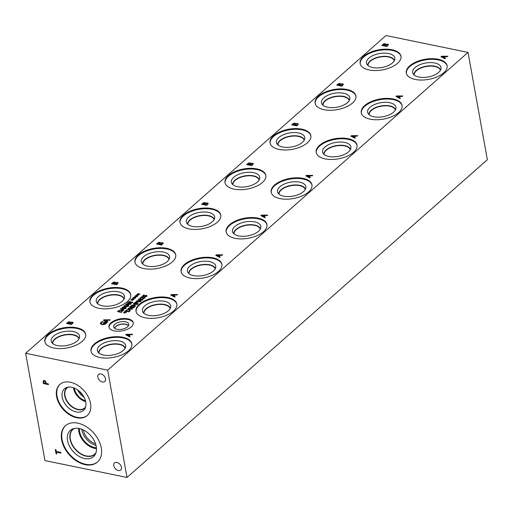 <?xml version="1.0" encoding="UTF-8"?>
<svg xmlns="http://www.w3.org/2000/svg" width="513" height="513" viewBox="0 0 513 513"><rect width="100%" height="100%" fill="white"/><g stroke="black" fill="none" stroke-linecap="round" stroke-linejoin="round"><path stroke-width="0.77" d="M468.042 52.409L487.35 159.716L127.006 477.462L107.698 370.155L25.65 353.284L385.994 35.538L468.042 52.409L107.698 370.155M60.765 452.383L60.893 453.094L56.372 452.165L56.693 453.967L56.09 453.838L55.314 449.529L55.917 449.651L56.244 451.453L60.765 452.383M56.09 453.838L55.34 449.535M56.693 453.941L56.109 453.819M56.372 452.165L60.887 453.069M43.72 381.435L43.804 382.942L45.843 383.365L45.266 381.653L44.451 381.191L43.72 381.435L44.432 381.21L45.266 381.653M45.843 383.365L45.247 381.672M43.188 380.832L44.272 380.46L45.497 381.165L46.427 383.48L48.337 383.878L48.466 384.59L43.342 383.532L43.188 380.832L43.342 383.532M48.466 384.564L43.361 383.512M127.006 477.462L44.958 460.591L25.65 353.284M118.343 470.504A4.7 3.174 48.6 0 1 114.29 467.176A4.7 3.174 48.6 0 1 114.514 462.957A4.7 3.174 48.6 0 1 116.893 462.457A4.7 3.174 48.6 0 1 120.953 465.778A4.7 3.174 48.6 0 1 120.728 470.004A4.7 3.174 48.6 0 1 118.343 470.504M102.42 381.999A4.7 3.174 48.6 0 1 98.361 378.671A4.7 3.174 48.6 0 1 98.586 374.452A4.7 3.174 48.6 0 1 100.971 373.951A4.7 3.174 48.6 0 1 105.03 377.273A4.7 3.174 48.6 0 1 104.799 381.499A4.7 3.174 48.6 0 1 102.42 381.999M56.584 396.498A20.732 13.998 48.6 0 1 59.848 384.436A20.732 13.998 48.6 0 1 77.559 385.192A20.732 13.998 48.6 0 1 90.532 403.475A20.732 13.998 48.6 0 1 87.268 415.536A20.732 13.998 48.6 0 1 69.556 414.78A20.732 13.998 48.6 0 1 56.584 396.498M61.624 439.814A24.226 16.358 48.6 0 1 65.433 425.719A24.226 16.358 48.6 0 1 86.133 426.604A24.226 16.358 48.6 0 1 101.292 447.971A24.226 16.358 48.6 0 1 97.483 462.066A24.226 16.358 48.6 0 1 76.783 461.181A24.226 16.358 48.6 0 1 61.624 439.814M141.351 296.931L144.884 297.598L144.595 298.245L143.082 298.72L144.121 298.175L144.3 297.777L143.839 297.521L142.434 297.995L141.998 297.912L141.998 297.2L141.434 297.232L140.677 298.143L140.126 298.027L141.351 296.931L144.91 297.694M141.998 297.2L142.037 297.918M144.3 297.777L143.108 298.694M142.313 296.905L142.697 297.514M140.132 298.066L141.357 296.963M133.508 303.696L137.407 304.498L135.15 304.414L133.938 305.479L135.842 305.87L135.496 306.178L131.597 305.382L133.476 305.382L134.688 304.318L133.156 304.004L133.508 303.696L137.375 304.523M133.194 304.01L133.515 303.728M134.688 304.318L133.476 305.382M131.944 305.068L133.483 305.421M131.629 305.389L131.95 305.107M133.938 305.479L135.817 305.895M126.301 311.763L125.326 312.314L126.294 312.5L125.127 312.488L125.127 313.116L124.723 313.154L124.806 312.494L123.473 312.77L124.621 312.379L123.87 312L124.813 312.212L124.826 311.583L125.223 311.538L125.14 312.199L126.454 311.93M125.14 312.199L126.307 311.795M124.826 311.583L125.223 311.577M124.813 312.212L124.832 311.615M123.87 312L124.819 312.244M124.621 312.379L123.498 312.802M124.806 312.494L124.736 313.154M125.326 312.314L126.262 312.526M125.986 310.814L128.987 311.429L129.725 310.5L128.846 309.923L127.186 310.012L125.986 310.814L128.994 311.462L129.731 310.532M125.223 311.038L127.044 309.769L129.225 309.634L130.315 310.442M127.038 309.73L129.218 309.602L130.308 310.41L129.084 311.833L125.191 311.032L127.044 309.769M130.796 308.204L129.513 308.044L128.725 308.3L128.737 308.73L131.097 309.217L131.912 308.954L131.892 308.531L130.796 308.204M128.725 308.3L128.744 308.762L131.104 309.249L131.918 308.986L131.892 308.531M128.725 308.332L128.744 308.762L128.725 308.332M128.295 308.242L131.155 307.883L132.348 309.044L129.475 309.371L128.288 308.21L128.032 308.685L128.295 308.242L131.161 307.922L132.354 309.076M132.598 308.576L132.348 309.044M131.52 307.075L132.591 306.37L134.509 306.723L133.329 307.935L132.777 307.819L133.797 307.274L133.438 306.639L131.694 307.479L129.68 307.069L131.129 305.793L131.584 305.889L130.482 306.864L131.527 307.107L132.598 306.408L133.81 306.364L134.541 306.825M130.482 306.864L131.527 307.107M131.129 305.793L131.552 305.915M129.718 307.075L131.136 305.825M133.938 306.889L133.297 307.595M132.803 307.8L133.303 307.627M134.515 306.761L134.239 307.377M134.842 303.01L136.394 303.324L136.958 302.574L136.535 302.324L134.842 303.01L136.4 303.363L136.984 302.651M136.965 302.606L136.638 303.151L136.958 302.574M134.079 303.228L135.644 302.119L137.542 302.471M137.522 302.413L136.836 303.42L138.292 303.715L137.939 304.023L134.04 303.221L135.637 302.08L136.881 301.997L137.535 302.452M136.836 303.42L138.26 303.741M139.196 300.798L137.907 300.637L137.118 300.894L137.131 301.33L139.498 301.817L140.312 301.554L140.286 301.125L139.196 300.798M137.118 300.894L137.138 301.362L139.498 301.849L140.318 301.586L140.286 301.125M137.125 300.932L137.138 301.362L137.125 300.932M136.689 300.842L139.555 300.483L140.742 301.644L137.869 301.971L136.682 300.81L136.426 301.278L136.689 300.842L139.555 300.515L140.748 301.676M140.998 301.169L140.742 301.644M139.029 299.143L139.177 299.65L140.004 299.579L140.613 299.303L140.094 298.88L139.029 299.143L139.183 299.688L140.004 299.579M139.036 299.182L139.183 299.688L139.036 299.182M139.998 299.547L140.607 299.271L140.094 298.88M140.485 299.663L141.017 300.099L142.338 299.816L142.095 299.233L140.498 299.759M140.491 299.695L141.024 300.131L142.345 299.855L142.095 299.233M140.966 299.117L142.402 298.906L142.723 299.9L140.697 300.419L140.126 299.816L138.882 299.977L138.651 299.066L140.434 298.572L140.972 299.15L142.409 298.938L143.012 299.361M143.012 299.342L142.723 299.9M138.369 299.618L138.657 299.098L140.44 298.604L140.953 299.15M138.882 299.977L138.657 299.098M144.878 296.944L146.192 296.334L146.128 295.68L143.775 296.54L142.351 296.142L143.711 294.898L144.326 295.026L143.146 295.61L143.217 296.251L143.153 295.642L143.217 296.251L146.417 295.379L147 295.725L146.667 296.405L144.884 296.976M143.146 295.61L143.21 296.213L146.41 295.341L147.007 295.757M143.711 294.898L144.294 295.052M142.357 296.155L143.717 294.93M146.128 295.68L146.199 296.367L146.134 295.719L146.199 296.367L144.884 296.982M445.438 58.399L444.97 58.815L441.013 56.731L441.578 56.231L447.875 56.25L447.387 56.68L445.643 56.661L444.322 57.828L445.438 58.399M355.349 137.837L354.887 138.247L350.924 136.163L351.495 135.663L357.792 135.689L357.305 136.118L355.554 136.099L354.233 137.266L355.349 137.837M265.266 217.275L264.798 217.685L260.841 215.601L261.406 215.101L267.703 215.127L267.215 215.556L265.471 215.537L264.144 216.704L265.266 217.275L264.144 216.704M175.177 296.713L174.715 297.123L170.752 295.039L171.316 294.539L177.613 294.565L177.132 294.988L175.382 294.975L174.061 296.136L175.177 296.713M107.839 321.965L107.377 322.376L103.414 320.292L103.979 319.791L110.276 319.817L109.795 320.247L108.044 320.227L106.723 321.394L107.839 321.965L106.723 321.394M100.311 323.697L100.804 322.497L102.376 321.587L103.196 321.754L101.337 322.664L101.01 323.305L102.26 324.069L104.133 324.107L105.511 323.485L106.056 322.824L104.735 322.549L103.927 323.261L103.331 323.139L104.588 322.029L106.826 322.485L106.12 323.594L104.254 324.511L101.805 324.498L100.253 323.536M438.166 59.239A20.732 10.209 169.8 0 1 447.105 65.677A20.732 10.209 169.8 0 1 437.102 76.847A20.732 10.209 169.8 0 1 415.229 79.464A20.732 10.209 169.8 0 1 406.296 73.019A20.732 10.209 169.8 0 1 416.3 61.855A20.732 10.209 169.8 0 1 438.166 59.239M393.125 98.951A20.732 10.209 169.8 0 1 402.064 105.396A20.732 10.209 169.8 0 1 392.054 116.56A20.732 10.209 169.8 0 1 370.187 119.176A20.732 10.209 169.8 0 1 361.255 112.738A20.732 10.209 169.8 0 1 371.258 101.568A20.732 10.209 169.8 0 1 393.125 98.951M348.083 138.67A20.732 10.209 169.8 0 1 357.016 145.115A20.732 10.209 169.8 0 1 347.012 156.279A20.732 10.209 169.8 0 1 325.146 158.895A20.732 10.209 169.8 0 1 316.207 152.457A20.732 10.209 169.8 0 1 326.217 141.287A20.732 10.209 169.8 0 1 348.083 138.67M303.042 178.389A20.732 10.209 169.8 0 1 311.975 184.834A20.732 10.209 169.8 0 1 301.971 195.998A20.732 10.209 169.8 0 1 280.104 198.614A20.732 10.209 169.8 0 1 271.165 192.176A20.732 10.209 169.8 0 1 281.169 181.006A20.732 10.209 169.8 0 1 303.042 178.389M257.994 218.108A20.732 10.209 169.8 0 1 266.933 224.547A20.732 10.209 169.8 0 1 256.923 235.717A20.732 10.209 169.8 0 1 235.057 238.333A20.732 10.209 169.8 0 1 226.124 231.895A20.732 10.209 169.8 0 1 236.127 220.725A20.732 10.209 169.8 0 1 257.994 218.108M212.953 257.827A20.732 10.209 169.8 0 1 221.885 264.266A20.732 10.209 169.8 0 1 211.882 275.436A20.732 10.209 169.8 0 1 190.015 278.052A20.732 10.209 169.8 0 1 181.076 271.608A20.732 10.209 169.8 0 1 191.086 260.444A20.732 10.209 169.8 0 1 212.953 257.827M167.911 297.546A20.732 10.209 169.8 0 1 176.844 303.985A20.732 10.209 169.8 0 1 166.84 315.155A20.732 10.209 169.8 0 1 144.974 317.771A20.732 10.209 169.8 0 1 136.035 311.327A20.732 10.209 169.8 0 1 146.038 300.163A20.732 10.209 169.8 0 1 167.911 297.546M122.863 337.265A20.732 10.209 169.8 0 1 131.803 343.704A20.732 10.209 169.8 0 1 121.799 354.874A20.732 10.209 169.8 0 1 99.926 357.49A20.732 10.209 169.8 0 1 90.993 351.046A20.732 10.209 169.8 0 1 100.997 339.882A20.732 10.209 169.8 0 1 122.863 337.265M392.015 49.748A20.732 10.209 169.8 0 1 400.954 56.186A20.732 10.209 169.8 0 1 390.951 67.357A20.732 10.209 169.8 0 1 369.078 69.973A20.732 10.209 169.8 0 1 360.145 63.529A20.732 10.209 169.8 0 1 370.149 52.364A20.732 10.209 169.8 0 1 392.015 49.748M346.974 89.467A20.732 10.209 169.8 0 1 355.913 95.905A20.732 10.209 169.8 0 1 345.903 107.076A20.732 10.209 169.8 0 1 324.036 109.692A20.732 10.209 169.8 0 1 315.104 103.248A20.732 10.209 169.8 0 1 325.107 92.084A20.732 10.209 169.8 0 1 346.974 89.467M301.933 129.18A20.732 10.209 169.8 0 1 310.865 135.624A20.732 10.209 169.8 0 1 300.862 146.795A20.732 10.209 169.8 0 1 278.995 149.411A20.732 10.209 169.8 0 1 270.056 142.967A20.732 10.209 169.8 0 1 280.066 131.796A20.732 10.209 169.8 0 1 301.933 129.18M256.891 168.899A20.732 10.209 169.8 0 1 265.824 175.343A20.732 10.209 169.8 0 1 255.82 186.508A20.732 10.209 169.8 0 1 233.954 189.124A20.732 10.209 169.8 0 1 225.015 182.686A20.732 10.209 169.8 0 1 235.018 171.515A20.732 10.209 169.8 0 1 256.891 168.899M211.843 208.618A20.732 10.209 169.8 0 1 220.782 215.062A20.732 10.209 169.8 0 1 210.772 226.227A20.732 10.209 169.8 0 1 188.906 228.843A20.732 10.209 169.8 0 1 179.973 222.405A20.732 10.209 169.8 0 1 189.977 211.234A20.732 10.209 169.8 0 1 211.843 208.618M166.802 248.337A20.732 10.209 169.8 0 1 175.735 254.781A20.732 10.209 169.8 0 1 165.731 265.946A20.732 10.209 169.8 0 1 143.864 268.562A20.732 10.209 169.8 0 1 134.925 262.124A20.732 10.209 169.8 0 1 144.935 250.953A20.732 10.209 169.8 0 1 166.802 248.337M121.761 288.056A20.732 10.209 169.8 0 1 130.693 294.494A20.732 10.209 169.8 0 1 120.69 305.665A20.732 10.209 169.8 0 1 98.823 308.281A20.732 10.209 169.8 0 1 89.884 301.836A20.732 10.209 169.8 0 1 99.888 290.672A20.732 10.209 169.8 0 1 121.761 288.056M76.713 327.775A20.732 10.209 169.8 0 1 85.652 334.213A20.732 10.209 169.8 0 1 75.648 345.384A20.732 10.209 169.8 0 1 53.775 348A20.732 10.209 169.8 0 1 44.843 341.555A20.732 10.209 169.8 0 1 54.846 330.391A20.732 10.209 169.8 0 1 76.713 327.775M127.936 318.849A12.338 6.079 169.8 0 1 133.258 322.683A12.338 6.079 169.8 0 1 127.301 329.327A12.338 6.079 169.8 0 1 114.29 330.885A12.338 6.079 169.8 0 1 108.968 327.05A12.338 6.079 169.8 0 1 114.925 320.407A12.338 6.079 169.8 0 1 127.936 318.849M70.435 322.401L72.359 322.093L73.16 322.651L71.583 324.492L66.459 323.434L68.492 321.869L69.8 321.747L70.441 322.44L72.365 322.126L73.167 322.683M115.476 282.689L117.4 282.374L118.202 282.932L116.631 284.773L111.501 283.721L113.533 282.15L114.841 282.028L115.483 282.721L117.406 282.413L118.208 282.964M160.524 242.97L162.448 242.655L163.249 243.213L161.672 245.054L156.542 244.002L158.581 242.431L159.883 242.309L160.531 243.002L162.454 242.694L163.249 243.245M205.553 203.045L207.489 202.943L208.291 203.494L206.713 205.335L201.59 204.283L203.623 202.712L204.931 202.59L205.572 203.283L207.496 202.975L208.297 203.526M250.607 163.532L252.531 163.224L253.332 163.775L251.761 165.616L246.631 164.564L248.664 162.993L249.972 162.871L250.613 163.564L252.537 163.256L253.339 163.814M250.594 163.326L248.664 162.993M295.655 123.813L297.578 123.505L298.374 124.056L296.803 125.903L291.673 124.845L293.712 123.274L295.013 123.152L295.661 123.845L297.585 123.537L298.38 124.095M295.642 123.607L293.712 123.274M340.696 84.094L342.62 83.786L343.421 84.344L341.844 86.184L336.714 85.126L338.753 83.561L340.061 83.433L340.703 84.132L342.626 83.818L343.428 84.376M385.738 44.374L387.661 44.067L388.463 44.625L386.885 46.465L381.762 45.407L383.795 43.842L385.103 43.72L385.744 44.413L387.668 44.099L388.469 44.657M130.135 336.432L129.667 336.842L125.711 334.758L126.275 334.258L132.572 334.277L132.085 334.707L130.34 334.688L129.013 335.855L130.135 336.432M220.224 256.994L219.756 257.404L215.793 255.32L216.364 254.82L222.661 254.846L222.174 255.269L220.423 255.256L219.102 256.423L220.224 256.994M310.307 177.556L309.839 177.966L305.883 175.882L306.447 175.382L312.744 175.408L312.257 175.837L310.512 175.818L309.192 176.985L310.307 177.556L309.192 176.985M400.397 98.118L399.928 98.528L395.972 96.444L396.536 95.944L402.833 95.969L402.346 96.399L400.595 96.38L399.274 97.547L400.397 98.118M138.452 294.206L139.786 293.923L138.638 294.315L139.607 294.5L138.439 294.494L138.439 295.116L138.035 295.161L138.119 294.494L136.952 294.937L137.926 294.385L137.183 294L138.125 294.212L138.536 293.539L138.459 294.238L139.767 293.93M134.496 297.687L135.836 297.405L134.688 297.803L135.432 298.181L134.489 297.976L134.489 298.598L134.085 298.643L134.162 297.982L133.002 298.419L133.976 297.867L133.008 297.681L134.169 297.694L134.182 297.065L134.586 297.027L134.502 297.72L135.81 297.418M128.93 301.471L132.829 302.272L132.437 302.619L127.91 302.952L131.27 303.645L130.943 303.933L127.044 303.132L127.545 302.689L131.694 302.394L128.603 301.759L128.93 301.471L132.796 302.298M128.84 305.786L128.487 306.101L125.48 304.517L125.909 304.132L130.693 304.151L128.994 304.466L127.993 305.35L128.84 305.786M119.305 310.294L121.485 310.16L122.575 310.968L121.35 312.391L117.458 311.59L119.305 310.294L121.491 310.192L122.581 311M123.877 310.16L123.524 310.474L120.517 308.89L120.946 308.512L125.73 308.531L124.031 308.839L123.03 309.73L123.877 310.16M124.338 305.517L128.237 306.319L127.891 306.627L124.531 305.934L126.127 307.011L122.947 307.332L126.307 308.018L125.98 308.307L122.081 307.505L122.562 307.088L125.39 306.954L123.857 305.947L124.338 305.517L128.212 306.344M132.521 299.432L133.861 299.15L132.713 299.541L133.681 299.727L132.514 299.72L132.514 300.342L132.104 300.387L132.187 299.72L131.02 300.163L132.001 299.611L131.033 299.425L132.194 299.438L132.207 298.81L132.611 298.771L132.527 299.464L133.835 299.156M136.471 295.943L137.811 295.668L136.663 296.059L137.407 296.437L136.464 296.232L136.464 296.854L136.06 296.899L136.144 296.238L134.977 296.681L135.951 296.123L135.208 295.744L136.15 295.956L136.157 295.328L136.561 295.283L136.477 295.982L137.792 295.674M136.157 295.328L136.554 295.321M136.15 295.956L136.163 295.36M135.208 295.744L136.157 295.988M135.951 296.123L134.836 296.54M136.144 296.238L136.067 296.899M136.663 296.059L137.599 296.27M132.207 298.81L132.604 298.803M132.194 299.438L132.213 298.842M131.257 299.233L132.2 299.47M132.001 299.611L130.879 300.028M132.187 299.72L132.117 300.387M132.713 299.541L133.649 299.752M123.883 305.96L124.345 305.549M125.39 306.954L122.562 307.088M122.12 307.518L122.569 307.12M122.947 307.332L126.275 308.05M124.531 305.934L126.108 307.031M121.254 308.82L122.69 309.583L123.492 308.832L121.254 308.82L122.69 309.583M122.684 309.551L123.492 308.832M123.03 309.73L123.857 310.179M120.946 308.512L125.691 308.563M120.542 308.903L120.953 308.544M118.253 311.372L121.254 311.987L121.991 311.058L121.113 310.48L119.452 310.57L118.253 311.372L121.26 312.026L121.991 311.032M117.49 311.596L119.311 310.327M126.217 304.44L127.654 305.209L128.462 304.459L126.217 304.44L127.654 305.209M127.647 305.177L128.462 304.459M127.993 305.35L128.821 305.806M125.909 304.132L130.655 304.183M125.505 304.53L125.916 304.171M131.694 302.394L127.545 302.689M127.083 303.138L127.551 302.728M127.91 302.952L131.238 303.67M134.182 297.065L134.579 297.059M134.169 297.694L134.188 297.104M133.233 297.489L134.175 297.732M133.976 297.867L132.854 298.284M134.162 297.982L134.092 298.643M134.688 297.803L135.624 298.015M138.138 293.583L138.536 293.577M138.125 294.212L138.144 293.616M137.183 294L138.132 294.244M137.926 294.385L136.811 294.802M138.119 294.494L138.048 295.161M138.638 294.315L139.574 294.526M441.982 56.629L443.867 57.629L444.931 56.654L441.982 56.629L443.867 57.629M443.867 57.597L444.931 56.654M444.322 57.828L445.419 58.418M441.578 56.231L447.836 56.289M441.039 56.744L441.584 56.263M396.94 96.348L398.825 97.348L399.89 96.373L396.94 96.348L398.825 97.348M398.819 97.316L399.89 96.373M399.274 97.547L400.371 98.137M396.536 95.944L402.795 96.002M395.998 96.463L396.543 95.982M351.899 136.067L353.784 137.067L354.849 136.092L351.899 136.067L353.784 137.067M353.778 137.035L354.849 136.092M354.233 137.266L355.329 137.856M351.495 135.663L357.753 135.721M350.956 136.182L351.501 135.701M306.851 175.786L308.743 176.786L309.801 175.812L306.851 175.786L308.743 176.786M308.736 176.754L309.801 175.812M306.447 175.382L312.706 175.44M305.908 175.895L306.453 175.414M261.81 215.505L263.695 216.505L264.759 215.531L261.81 215.505L263.695 216.505M263.688 216.473L264.759 215.531M261.406 215.101L267.664 215.159M260.867 215.614L261.412 215.133M216.768 255.224L218.653 256.224L219.718 255.243L216.768 255.224L218.653 256.224M218.647 256.192L219.718 255.243M219.102 256.423L220.199 257.013M216.364 254.82L222.623 254.878M215.826 255.333L216.371 254.852M171.72 294.943L173.612 295.943L174.676 294.962L171.72 294.943L173.612 295.943M173.606 295.905L174.676 294.962M174.061 296.136L175.157 296.732M171.316 294.539L177.575 294.597M170.778 295.052L171.323 294.571M126.679 334.662L128.564 335.662L129.629 334.681L126.679 334.662L128.564 335.662M128.558 335.624L129.629 334.681M129.013 335.855L130.11 336.451M126.275 334.258L132.534 334.316M125.736 334.771L126.281 334.29M384.006 44.208L382.807 45.157L384.308 45.465L385.192 44.503L384.724 44.195L385.186 44.471L384.006 44.208M382.801 45.125L384.308 45.465M384.301 45.433L385.186 44.471L384.718 44.163M386.135 44.58L384.878 45.58L386.77 45.971L387.719 44.907L386.135 44.58M384.872 45.548L386.77 45.971M386.77 45.939L387.713 44.868L387.212 44.496M383.795 43.842L385.109 43.752L385.718 44.407M381.794 45.42L383.801 43.874M338.965 83.927L337.766 84.876L339.266 85.184L340.151 84.222L339.683 83.914L340.145 84.183L338.965 83.927M337.759 84.844L339.266 85.184M339.26 85.152L340.145 84.183L339.677 83.882M341.087 84.299L339.837 85.299L341.729 85.69L342.671 84.626L341.087 84.299M339.83 85.267L341.729 85.69M341.722 85.658L342.665 84.587L342.171 84.215M338.753 83.561L340.068 83.472L340.677 84.126M336.752 85.132L338.76 83.593M293.917 123.646L292.724 124.595L294.225 124.903L295.103 123.941L294.635 123.633L295.097 123.902L293.917 123.646M292.718 124.556L294.225 124.903M294.218 124.871L295.097 123.902L294.629 123.595M296.046 124.018L294.789 125.018L296.687 125.409L297.63 124.338L296.046 124.018M294.783 124.986L296.687 125.409M296.681 125.377L297.623 124.306L297.123 123.934M291.711 124.851L293.718 123.312M248.876 163.358L247.676 164.314L249.177 164.622L250.062 163.653L249.594 163.352L250.055 163.621L248.876 163.358M247.67 164.275L249.177 164.622M249.171 164.583L250.055 163.621L249.587 163.314M251.004 163.737L249.748 164.737L251.646 165.128L252.588 164.057L251.004 163.737M249.741 164.705L251.646 165.128M251.639 165.09L252.582 164.025L252.082 163.653M246.663 164.57L248.67 163.031M203.834 203.077L202.635 204.027L204.136 204.341L205.02 203.372L204.552 203.065L205.014 203.34L203.834 203.077M202.629 203.994L204.136 204.341M204.129 204.302L205.014 203.34L204.546 203.033M205.963 203.456L204.706 204.456L206.598 204.847L207.541 203.776L205.963 203.456M204.7 204.424L206.598 204.847M206.592 204.809L207.534 203.744L207.04 203.372M203.623 202.712L204.937 202.622L205.546 203.276M201.622 204.289L203.629 202.744M158.786 242.796L157.594 243.746L159.094 244.053L159.973 243.091L159.505 242.784L159.966 243.059L158.786 242.796M157.587 243.713L159.094 244.053M159.088 244.021L159.966 243.059L159.505 242.752M160.915 243.168L159.658 244.175L161.557 244.56L162.499 243.495L160.915 243.168M159.652 244.137L161.557 244.56M161.55 244.528L162.493 243.463L161.993 243.085M158.581 242.431L159.889 242.341L160.505 242.995M156.58 244.008L158.588 242.463M113.745 282.516L112.546 283.465L114.046 283.772L114.931 282.81L114.463 282.503L114.925 282.778L113.745 282.516M112.539 283.433L114.046 283.772M114.04 283.74L114.925 282.778L114.457 282.471M115.874 282.887L114.617 283.894L116.515 284.279L117.458 283.214L115.874 282.887M114.611 283.856L116.515 284.279M116.509 284.247L117.451 283.182L116.951 282.804M113.533 282.15L114.848 282.06L115.457 282.714M111.539 283.727L113.54 282.182M68.704 322.235L67.504 323.184L69.005 323.491L69.89 322.53L69.422 322.222L69.883 322.497L68.704 322.235M67.498 323.152L69.005 323.491M68.998 323.459L69.883 322.497L69.415 322.19M70.832 322.606L69.576 323.607L71.467 323.998L72.41 322.933L70.832 322.606M69.569 323.575L71.467 323.998M71.461 323.966L72.41 322.895L71.91 322.523M68.492 321.869L69.806 321.779L70.416 322.433M66.491 323.446L68.498 321.901M104.383 320.195L106.274 321.196L107.339 320.221L104.383 320.195L106.274 321.196M106.268 321.164L107.339 320.221M103.979 319.791L110.237 319.849M103.44 320.304L103.985 319.823M104.588 322.029L106.819 322.517M103.369 323.145L104.594 322.061M106.056 322.824L104.133 324.107M101.016 323.325L102.267 324.101L104.139 324.145M102.376 321.587L103.171 321.779M101.587 321.959L102.382 321.619M100.317 323.729L101.593 321.991M95.553 443.86A14.095 9.516 48.6 0 1 83.26 429.913M81.727 429.259A15.422 10.414 -131.4 0 0 96.014 445.464M78.598 428.406A16.442 11.106 -131.4 0 0 94.815 448.433A16.442 11.106 -131.4 0 0 96.47 448.67M79.464 428.573A15.422 10.414 -131.4 0 0 96.412 447.791M95.989 452.646A16.442 11.106 48.6 0 1 94.668 454.172A16.442 11.106 48.6 0 1 75.462 449.183A16.442 11.106 48.6 0 1 72.917 429.503A16.442 11.106 48.6 0 1 74.59 428.387M97.694 461.873A24.226 16.358 48.6 0 1 77.04 460.7A24.226 16.358 48.6 0 1 62.054 439.436A24.226 16.358 48.6 0 1 65.651 425.534M67.549 440.564A17.513 11.825 48.6 0 1 72.833 428.862A17.513 11.825 48.6 0 1 96.226 446.464A17.513 11.825 48.6 0 1 95.296 454.332A17.513 11.825 48.6 0 1 80.291 457.006A17.513 11.825 48.6 0 1 67.549 440.564M95.796 453.21A16.647 11.241 48.6 0 1 94.681 454.428A16.647 11.241 48.6 0 1 80.458 453.819A16.647 11.241 48.6 0 1 70.044 439.141A16.647 11.241 48.6 0 1 72.66 429.452A16.647 11.241 48.6 0 1 74.007 428.502M94.687 454.428A16.647 11.241 48.6 0 1 80.464 453.819A16.647 11.241 48.6 0 1 70.044 439.134A16.647 11.241 48.6 0 1 72.66 429.452M82.817 395.151A11.35 7.663 48.6 0 1 79.515 391.4M77.585 389.874A12.286 8.298 -131.4 0 0 84.094 397.254M73.41 387.725A13.312 8.99 -131.4 0 0 85.703 401.666M74.27 388.052A12.286 8.298 -131.4 0 0 85.485 400.775M85.652 406.847A13.312 8.99 48.6 0 1 84.703 407.906A13.312 8.99 48.6 0 1 69.152 403.866A13.312 8.99 48.6 0 1 67.094 387.937A13.312 8.99 48.6 0 1 68.261 387.129M87.479 415.344A20.732 13.998 48.6 0 1 69.813 414.292A20.732 13.998 48.6 0 1 57.014 396.119A20.732 13.998 48.6 0 1 60.066 384.25M62.201 397.184A14.396 9.721 48.6 0 1 66.549 387.565A14.396 9.721 48.6 0 1 85.774 402.032A14.396 9.721 48.6 0 1 85.004 408.495A14.396 9.721 48.6 0 1 72.673 410.695A14.396 9.721 48.6 0 1 62.201 397.184M85.498 407.36A13.53 9.138 48.6 0 1 84.722 408.181A13.53 9.138 48.6 0 1 73.16 407.688A13.53 9.138 48.6 0 1 64.696 395.754A13.53 9.138 48.6 0 1 66.825 387.886A13.53 9.138 48.6 0 1 67.735 387.219M84.722 408.181A13.53 9.138 48.6 0 1 73.16 407.681A13.53 9.138 48.6 0 1 64.702 395.754A13.53 9.138 48.6 0 1 66.825 387.886M406.367 73.353A20.732 10.209 169.8 0 1 416.716 62.394A20.732 10.209 169.8 0 1 438.288 59.899A20.732 10.209 169.8 0 1 447.156 66.01M434.78 62.99A14.396 7.086 169.8 0 1 441.013 68.55A14.396 7.086 169.8 0 1 433.087 75.603A14.396 7.086 169.8 0 1 418.858 77.033A14.396 7.086 169.8 0 1 413.01 73.59A14.396 7.086 169.8 0 1 418.691 65.228A14.396 7.086 169.8 0 1 434.78 62.99M434.8 66.177A13.53 6.663 169.8 0 1 440.552 70.031A13.53 6.663 169.8 0 0 434.8 66.183A13.53 6.663 169.8 0 0 420.846 67.748A13.53 6.663 169.8 0 0 413.959 74.815A13.53 6.663 169.8 0 1 420.852 67.754A13.53 6.663 169.8 0 1 434.8 66.183M440.391 70.319A13.319 6.56 -10.2 0 0 426.188 66.51A13.319 6.56 -10.2 0 0 414.209 75.033M361.325 113.072A20.732 10.209 169.8 0 1 371.668 102.113A20.732 10.209 169.8 0 1 393.247 99.618A20.732 10.209 169.8 0 1 402.109 105.729M389.739 102.709A14.396 7.086 169.8 0 1 395.972 108.269A14.396 7.086 169.8 0 1 388.046 115.322A14.396 7.086 169.8 0 1 373.817 116.752A14.396 7.086 169.8 0 1 367.962 113.309A14.396 7.086 169.8 0 1 373.644 104.947A14.396 7.086 169.8 0 1 389.739 102.709M389.758 105.896A13.53 6.663 169.8 0 1 395.504 109.75A13.53 6.663 169.8 0 0 389.758 105.902A13.53 6.663 169.8 0 0 375.798 107.467A13.53 6.663 169.8 0 0 368.911 114.534A13.53 6.663 169.8 0 1 375.805 107.473A13.53 6.663 169.8 0 1 389.758 105.902M395.35 110.038A13.319 6.56 -10.2 0 0 381.146 106.229A13.319 6.56 -10.2 0 0 369.161 114.752M316.277 152.784A20.732 10.209 169.8 0 1 326.627 141.825A20.732 10.209 169.8 0 1 348.205 139.337A20.732 10.209 169.8 0 1 357.067 145.448M344.698 142.428A14.396 7.086 169.8 0 1 350.924 147.988A14.396 7.086 169.8 0 1 342.998 155.041A14.396 7.086 169.8 0 1 328.769 156.471A14.396 7.086 169.8 0 1 322.921 153.028A14.396 7.086 169.8 0 1 328.602 144.666A14.396 7.086 169.8 0 1 344.698 142.428M344.717 145.615A13.53 6.663 169.8 0 1 350.462 149.463A13.53 6.663 169.8 0 0 344.717 145.621A13.53 6.663 169.8 0 0 330.757 147.186A13.53 6.663 169.8 0 0 323.87 154.253A13.53 6.663 169.8 0 1 330.763 147.193A13.53 6.663 169.8 0 1 344.717 145.621M350.308 149.758A13.319 6.56 -10.2 0 0 336.105 145.948A13.319 6.56 -10.2 0 0 324.12 154.471M271.236 192.503A20.732 10.209 169.8 0 1 281.586 181.544A20.732 10.209 169.8 0 1 303.157 179.056A20.732 10.209 169.8 0 1 312.026 185.167M299.65 182.147A14.396 7.086 169.8 0 1 305.883 187.707A14.396 7.086 169.8 0 1 297.957 194.76A14.396 7.086 169.8 0 1 283.727 196.19A14.396 7.086 169.8 0 1 277.879 192.747A14.396 7.086 169.8 0 1 283.561 184.385A14.396 7.086 169.8 0 1 299.65 182.147M299.669 185.328A13.53 6.663 169.8 0 1 305.421 189.182A13.53 6.663 169.8 0 0 299.675 185.34A13.53 6.663 169.8 0 0 285.722 186.912A13.53 6.663 169.8 0 0 278.828 193.972A13.53 6.663 169.8 0 1 285.715 186.905A13.53 6.663 169.8 0 1 299.669 185.328M305.261 189.477A13.319 6.56 -10.2 0 0 291.057 185.668A13.319 6.56 -10.2 0 0 279.078 194.19M226.195 232.222A20.732 10.209 169.8 0 1 236.538 221.263A20.732 10.209 169.8 0 1 258.116 218.775A20.732 10.209 169.8 0 1 266.978 224.886M254.608 221.866A14.396 7.086 169.8 0 1 260.841 227.426A14.396 7.086 169.8 0 1 252.915 234.479A14.396 7.086 169.8 0 1 238.686 235.909A14.396 7.086 169.8 0 1 232.838 232.466A14.396 7.086 169.8 0 1 238.513 224.098A14.396 7.086 169.8 0 1 254.608 221.866M254.628 225.047A13.53 6.663 169.8 0 1 260.373 228.901A13.53 6.663 169.8 0 0 254.628 225.053A13.53 6.663 169.8 0 0 240.674 226.624A13.53 6.663 169.8 0 0 233.787 233.684A13.53 6.663 169.8 0 1 240.68 226.631A13.53 6.663 169.8 0 1 254.628 225.053M260.219 229.196A13.319 6.56 -10.2 0 0 246.016 225.38A13.319 6.56 -10.2 0 0 234.031 233.909M181.147 271.941A20.732 10.209 169.8 0 1 191.496 260.982A20.732 10.209 169.8 0 1 213.075 258.494A20.732 10.209 169.8 0 1 221.937 264.605M209.567 261.585A14.396 7.086 169.8 0 1 215.793 267.145A14.396 7.086 169.8 0 1 207.868 274.199A14.396 7.086 169.8 0 1 193.638 275.628A14.396 7.086 169.8 0 1 187.79 272.185A14.396 7.086 169.8 0 1 193.472 263.817A14.396 7.086 169.8 0 1 209.567 261.585M209.586 264.766A13.53 6.663 169.8 0 1 215.332 268.62A13.53 6.663 169.8 0 0 209.586 264.772A13.53 6.663 169.8 0 0 195.626 266.343A13.53 6.663 169.8 0 0 188.739 273.403A13.53 6.663 169.8 0 1 195.633 266.343A13.53 6.663 169.8 0 1 209.586 264.772M215.178 268.915A13.319 6.56 -10.2 0 0 200.974 265.099A13.319 6.56 -10.2 0 0 188.989 273.621M136.105 311.66A20.732 10.209 169.8 0 1 146.455 300.701A20.732 10.209 169.8 0 1 168.027 298.207A20.732 10.209 169.8 0 1 176.895 304.318M164.519 301.304A14.396 7.086 169.8 0 1 170.752 306.864A14.396 7.086 169.8 0 1 162.826 313.918A14.396 7.086 169.8 0 1 148.597 315.341A14.396 7.086 169.8 0 1 142.749 311.898A14.396 7.086 169.8 0 1 148.43 303.536A14.396 7.086 169.8 0 1 164.519 301.304M164.538 304.485A13.53 6.663 169.8 0 1 170.29 308.339A13.53 6.663 169.8 0 0 164.545 304.491A13.53 6.663 169.8 0 0 150.585 306.062A13.53 6.663 169.8 0 0 143.698 313.122A13.53 6.663 169.8 0 1 150.591 306.062A13.53 6.663 169.8 0 1 164.545 304.491M170.13 308.634A13.319 6.56 -10.2 0 0 155.926 304.818A13.319 6.56 -10.2 0 0 143.948 313.34M91.064 351.379A20.732 10.209 169.8 0 1 101.414 340.42A20.732 10.209 169.8 0 1 122.985 337.926A20.732 10.209 169.8 0 1 131.847 344.037M119.478 341.017A14.396 7.086 169.8 0 1 125.711 346.576A14.396 7.086 169.8 0 1 117.785 353.63A14.396 7.086 169.8 0 1 103.555 355.06A14.396 7.086 169.8 0 1 97.707 351.617A14.396 7.086 169.8 0 1 103.389 343.255A14.396 7.086 169.8 0 1 119.478 341.017M119.497 344.204A13.53 6.663 169.8 0 1 125.243 348.058A13.53 6.663 169.8 0 0 119.497 344.21A13.53 6.663 169.8 0 0 105.55 345.781A13.53 6.663 169.8 0 0 98.656 352.841A13.53 6.663 169.8 0 1 105.543 345.775A13.53 6.663 169.8 0 1 119.497 344.204M125.089 348.346A13.319 6.56 -10.2 0 0 110.885 344.537A13.319 6.56 -10.2 0 0 98.9 353.059M360.216 63.862A20.732 10.209 169.8 0 1 370.566 52.903A20.732 10.209 169.8 0 1 392.137 50.409A20.732 10.209 169.8 0 1 401.006 56.52M388.63 53.506A14.396 7.086 169.8 0 1 394.863 59.066A14.396 7.086 169.8 0 1 386.937 66.119A14.396 7.086 169.8 0 1 372.707 67.543A14.396 7.086 169.8 0 1 366.859 64.099A14.396 7.086 169.8 0 1 372.541 55.737A14.396 7.086 169.8 0 1 388.63 53.506M388.649 56.687A13.53 6.663 169.8 0 1 394.401 60.54A13.53 6.663 169.8 0 0 388.649 56.693A13.53 6.663 169.8 0 0 374.695 58.264A13.53 6.663 169.8 0 0 367.808 65.324A13.53 6.663 169.8 0 1 374.702 58.264A13.53 6.663 169.8 0 1 388.649 56.693M394.24 60.835A13.319 6.56 -10.2 0 0 380.037 57.02A13.319 6.56 -10.2 0 0 368.058 65.542M315.174 103.581A20.732 10.209 169.8 0 1 325.518 92.622A20.732 10.209 169.8 0 1 347.096 90.128A20.732 10.209 169.8 0 1 355.958 96.239M343.588 93.219A14.396 7.086 169.8 0 1 349.821 98.785A14.396 7.086 169.8 0 1 341.895 105.832A14.396 7.086 169.8 0 1 327.666 107.262A14.396 7.086 169.8 0 1 321.811 103.818A14.396 7.086 169.8 0 1 327.493 95.456A14.396 7.086 169.8 0 1 343.588 93.219M343.607 96.406A13.53 6.663 169.8 0 1 349.353 100.259A13.53 6.663 169.8 0 0 343.607 96.412A13.53 6.663 169.8 0 0 329.654 97.977A13.53 6.663 169.8 0 0 322.76 105.043A13.53 6.663 169.8 0 1 329.654 97.983A13.53 6.663 169.8 0 1 343.607 96.412M349.199 100.548A13.319 6.56 -10.2 0 0 334.995 96.739A13.319 6.56 -10.2 0 0 323.01 105.261M270.127 143.3A20.732 10.209 169.8 0 1 280.476 132.341A20.732 10.209 169.8 0 1 302.054 129.847A20.732 10.209 169.8 0 1 310.916 135.958M298.547 132.938A14.396 7.086 169.8 0 1 304.773 138.497A14.396 7.086 169.8 0 1 296.847 145.551A14.396 7.086 169.8 0 1 282.618 146.981A14.396 7.086 169.8 0 1 276.77 143.537A14.396 7.086 169.8 0 1 282.451 135.175A14.396 7.086 169.8 0 1 298.547 132.938M298.566 136.125A13.53 6.663 169.8 0 1 304.312 139.978A13.53 6.663 169.8 0 0 298.566 136.131A13.53 6.663 169.8 0 0 284.606 137.696A13.53 6.663 169.8 0 0 277.719 144.762A13.53 6.663 169.8 0 1 284.612 137.702A13.53 6.663 169.8 0 1 298.566 136.131M304.158 140.267A13.319 6.56 -10.2 0 0 289.954 136.458A13.319 6.56 -10.2 0 0 277.969 144.98M225.085 183.013A20.732 10.209 169.8 0 1 235.435 172.06A20.732 10.209 169.8 0 1 257.007 169.566A20.732 10.209 169.8 0 1 265.875 175.677M253.499 172.657A14.396 7.086 169.8 0 1 259.732 178.216A14.396 7.086 169.8 0 1 251.806 185.27A14.396 7.086 169.8 0 1 237.577 186.7A14.396 7.086 169.8 0 1 231.729 183.256A14.396 7.086 169.8 0 1 237.41 174.895A14.396 7.086 169.8 0 1 253.499 172.657M259.27 179.697A13.53 6.663 169.8 0 0 253.525 175.85A13.53 6.663 169.8 0 0 239.571 177.421A13.53 6.663 169.8 0 0 232.678 184.481A13.53 6.663 169.8 0 1 239.565 177.415A13.53 6.663 169.8 0 1 253.518 175.844A13.53 6.663 169.8 0 1 259.27 179.691M259.11 179.986A13.319 6.56 -10.2 0 0 244.906 176.177A13.319 6.56 -10.2 0 0 232.928 184.699M180.044 222.732A20.732 10.209 169.8 0 1 190.387 211.773A20.732 10.209 169.8 0 1 211.965 209.285A20.732 10.209 169.8 0 1 220.827 215.396M208.458 212.376A14.396 7.086 169.8 0 1 214.691 217.935A14.396 7.086 169.8 0 1 206.765 224.989A14.396 7.086 169.8 0 1 192.535 226.419A14.396 7.086 169.8 0 1 186.687 222.975A14.396 7.086 169.8 0 1 192.362 214.614A14.396 7.086 169.8 0 1 208.458 212.376M187.636 224.2A13.53 6.663 169.8 0 1 194.53 217.14A13.53 6.663 169.8 0 1 208.477 215.569A13.53 6.663 169.8 0 1 214.222 219.41A13.53 6.663 169.8 0 0 208.477 215.569A13.53 6.663 169.8 0 0 194.523 217.134A13.53 6.663 169.8 0 0 187.636 224.194M214.068 219.705A13.319 6.56 -10.2 0 0 199.865 215.896A13.319 6.56 -10.2 0 0 187.88 224.418M134.996 262.451A20.732 10.209 169.8 0 1 145.346 251.492A20.732 10.209 169.8 0 1 166.924 249.004A20.732 10.209 169.8 0 1 175.786 255.115M163.416 252.095A14.396 7.086 169.8 0 1 169.643 257.654A14.396 7.086 169.8 0 1 161.717 264.708A14.396 7.086 169.8 0 1 147.487 266.138A14.396 7.086 169.8 0 1 141.639 262.694A14.396 7.086 169.8 0 1 147.321 254.326A14.396 7.086 169.8 0 1 163.416 252.095M163.435 255.275A13.53 6.663 169.8 0 1 169.181 259.129A13.53 6.663 169.8 0 0 163.435 255.282A13.53 6.663 169.8 0 0 149.475 256.853A13.53 6.663 169.8 0 0 142.588 263.913A13.53 6.663 169.8 0 1 149.482 256.859A13.53 6.663 169.8 0 1 163.435 255.282M169.027 259.424A13.319 6.56 -10.2 0 0 154.823 255.615A13.319 6.56 -10.2 0 0 142.838 264.137M97.797 303.85A13.319 6.56 169.8 0 1 109.782 295.328A13.319 6.56 169.8 0 1 123.979 299.143M89.955 302.17A20.732 10.209 169.8 0 1 100.304 291.211A20.732 10.209 169.8 0 1 121.876 288.723A20.732 10.209 169.8 0 1 130.744 294.834M118.368 291.814A14.396 7.086 169.8 0 1 124.601 297.373A14.396 7.086 169.8 0 1 116.675 304.427A14.396 7.086 169.8 0 1 102.446 305.857A14.396 7.086 169.8 0 1 96.598 302.413A14.396 7.086 169.8 0 1 102.279 294.045A14.396 7.086 169.8 0 1 118.368 291.814M118.388 294.994A13.53 6.663 169.8 0 1 124.14 298.848A13.53 6.663 169.8 0 0 118.394 295.001A13.53 6.663 169.8 0 0 104.44 296.578A13.53 6.663 169.8 0 0 97.547 303.632A13.53 6.663 169.8 0 1 104.434 296.572A13.53 6.663 169.8 0 1 118.388 294.994M52.756 343.575A13.312 6.554 169.8 0 1 64.734 335.053A13.312 6.554 169.8 0 1 78.931 338.869M44.913 341.889A20.732 10.209 169.8 0 1 55.263 330.93A20.732 10.209 169.8 0 1 76.835 328.442A20.732 10.209 169.8 0 1 85.697 334.547M73.327 331.533A14.396 7.086 169.8 0 1 79.56 337.092A14.396 7.086 169.8 0 1 71.634 344.146A14.396 7.086 169.8 0 1 57.405 345.57A14.396 7.086 169.8 0 1 51.556 342.126A14.396 7.086 169.8 0 1 57.238 333.764A14.396 7.086 169.8 0 1 73.327 331.533M73.346 334.713A13.53 6.663 169.8 0 1 79.092 338.567A13.53 6.663 169.8 0 0 73.346 334.72A13.53 6.663 169.8 0 0 59.399 336.291A13.53 6.663 169.8 0 0 52.506 343.351A13.53 6.663 169.8 0 1 59.393 336.291A13.53 6.663 169.8 0 1 73.346 334.713M114.707 328.384A7.041 3.469 169.8 0 1 121.023 324.351A7.041 3.469 169.8 0 1 128.34 325.928M109.045 327.384A12.338 6.079 169.8 0 1 115.335 320.946A12.338 6.079 169.8 0 1 128.058 319.516A12.338 6.079 169.8 0 1 133.297 323.017M125.486 321.779A7.689 3.79 169.8 0 1 128.827 324.633A7.689 3.79 169.8 0 1 124.691 328.48A7.689 3.79 169.8 0 1 116.977 329.288A7.689 3.79 169.8 0 1 113.796 327.332A7.689 3.79 169.8 0 1 116.99 322.927A7.689 3.79 169.8 0 1 125.486 321.779M125.576 324.158A7.163 3.527 169.8 0 1 128.436 325.781A7.163 3.527 169.8 0 0 125.576 324.165A7.163 3.527 169.8 0 0 114.566 328.275A7.163 3.527 169.8 0 1 125.576 324.165"/></g></svg>
